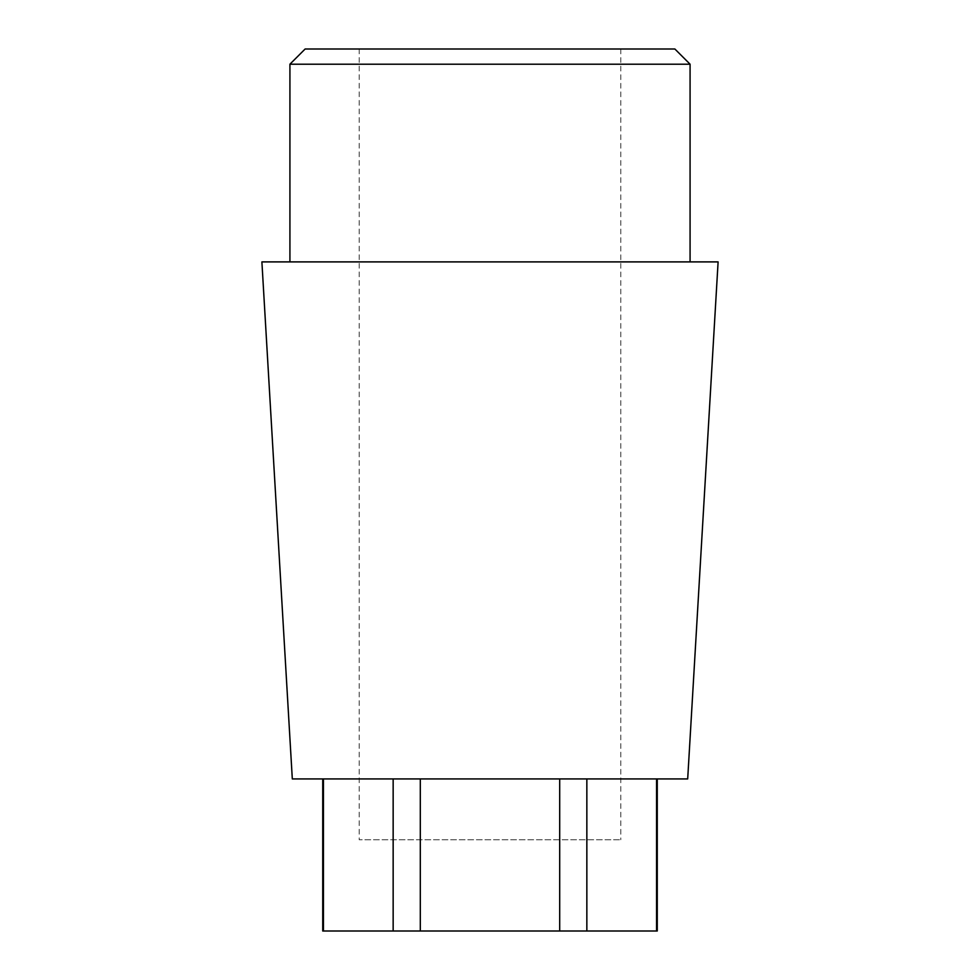 <?xml version="1.0" encoding="UTF-8"?>
<svg xmlns="http://www.w3.org/2000/svg" width="980" height="980" viewBox="0 0 980 980"><rect width="100%" height="100%" fill="white"/><g stroke="black" fill="none" stroke-linecap="round" stroke-linejoin="round"><path stroke-width="0.73" stroke-dasharray="4.9 3.68" d="M559.69 778.929L393.151 778.929L586.849 778.929L559.69 778.929L559.69 931L657.274 931M586.849 778.929L657.274 778.929L586.849 778.929L586.849 931M420.31 778.929L420.31 931L393.151 931L393.151 778.929L323.461 778.929L323.461 931L322.726 931M323.461 778.929L393.151 778.929M656.539 778.929L656.539 931M420.31 931L559.69 931M323.461 931L393.151 931M490 261.893L690.079 261.893L490 261.893M289.921 64.202L690.079 64.202M261.893 261.893L718.107 261.893M359.219 49L620.781 49L359.219 49L359.219 839.762L620.781 839.762L359.219 839.762M305.135 49L674.865 49M292.31 778.929L687.691 778.929M620.781 49L620.781 839.762"/><path stroke-width="1.47" d="M322.726 778.929L322.726 931L323.461 931L323.461 778.929M393.151 778.929L393.151 931L420.31 931L420.31 778.929M559.69 778.929L559.69 931L586.849 931L586.849 778.929M656.539 778.929L656.539 931L657.274 931L657.274 778.929M656.539 931L586.849 931M559.69 931L420.31 931M393.151 931L323.461 931M289.921 64.202L305.135 49L674.865 49L690.079 64.202L289.921 64.202L289.921 261.893M490 261.893L261.893 261.893L292.31 778.929L687.691 778.929L718.107 261.893L490 261.893M690.079 261.893L690.079 64.202"/></g></svg>
